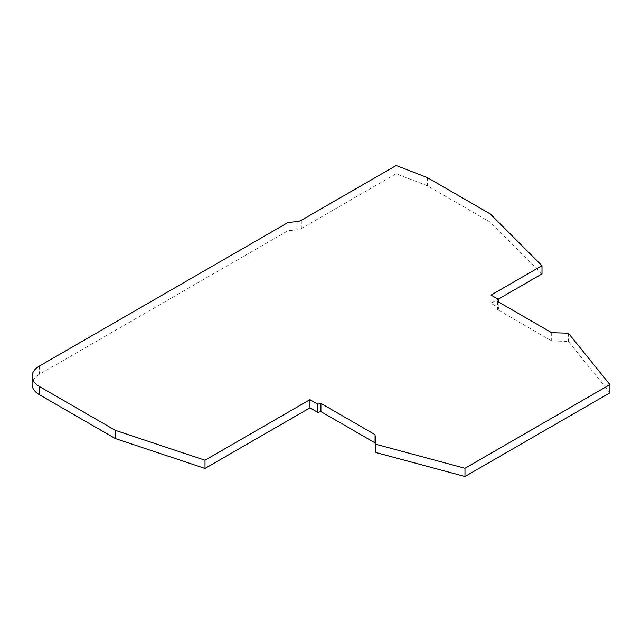 <?xml version="1.0" encoding="UTF-8"?>
<svg xmlns="http://www.w3.org/2000/svg" width="642" height="642" viewBox="0 0 642 642"><rect width="100%" height="100%" fill="white"/><g stroke="black" fill="none" stroke-linecap="round" stroke-linejoin="round"><path stroke-width="0.48" stroke-dasharray="3.21 2.41" d="M609.9 392.824L568.371 341.408L551.671 340.902L497.542 309.653L498.914 307.871L491.026 303.321L498.144 299.212M568.371 333.19L568.371 341.408M551.671 332.684L551.671 340.902M497.542 301.427L497.542 309.653M498.914 302.221L498.914 307.871M491.026 295.103L491.026 303.321M541.992 273.901L490.223 222.132L427.572 185.955A4.197 2.424 0 0 0 426.946 185.658L396.186 173.725L301.347 228.488A8.386 4.847 180 0 1 296.869 229.828L287.985 230.735L39.475 374.214A25.166 14.533 0 0 0 32.1 384.486M490.223 213.914L490.223 222.132M396.186 165.508L396.186 173.725M287.985 222.517L287.985 230.735M427.572 177.738L427.572 185.955M426.946 177.441L426.946 185.658M301.347 220.262L301.347 228.488M296.869 221.61L296.869 229.828M39.475 365.996L39.475 374.214"/><path stroke-width="0.96" d="M498.914 299.653L491.026 295.103L541.992 265.676L490.223 213.914L427.572 177.738A4.197 2.424 0 0 0 426.946 177.441L396.186 165.508L301.347 220.262A8.386 4.847 180 0 1 296.869 221.61L287.985 222.517L39.475 365.996A25.166 14.533 0 0 0 32.1 376.268A25.166 14.533 0 0 0 39.475 386.54L115.343 430.349L205.007 460.234L309.95 399.645L317.838 404.195L320.92 403.409L375.048 434.658L375.923 444.296L375.923 452.522L464.977 476.492L609.9 392.824L609.9 384.606L568.371 333.19L551.671 332.684L497.542 301.427L498.914 299.653L498.914 302.221M375.923 444.296L464.977 468.275L464.977 476.492M464.977 468.275L609.9 384.606M498.144 299.212L541.992 273.901L541.992 265.676M32.1 376.268L32.1 384.486A25.166 14.533 0 0 0 39.475 394.758L115.343 438.566L205.007 468.451L309.95 407.863L317.838 412.413L320.92 411.626L375.048 442.876L375.923 452.522M115.343 430.349L115.343 438.566M205.007 460.234L205.007 468.451M309.95 399.645L309.95 407.863M317.838 404.195L317.838 412.413M320.92 403.409L320.92 411.626M375.048 434.658L375.048 442.876M39.475 386.54L39.475 394.758"/></g></svg>
